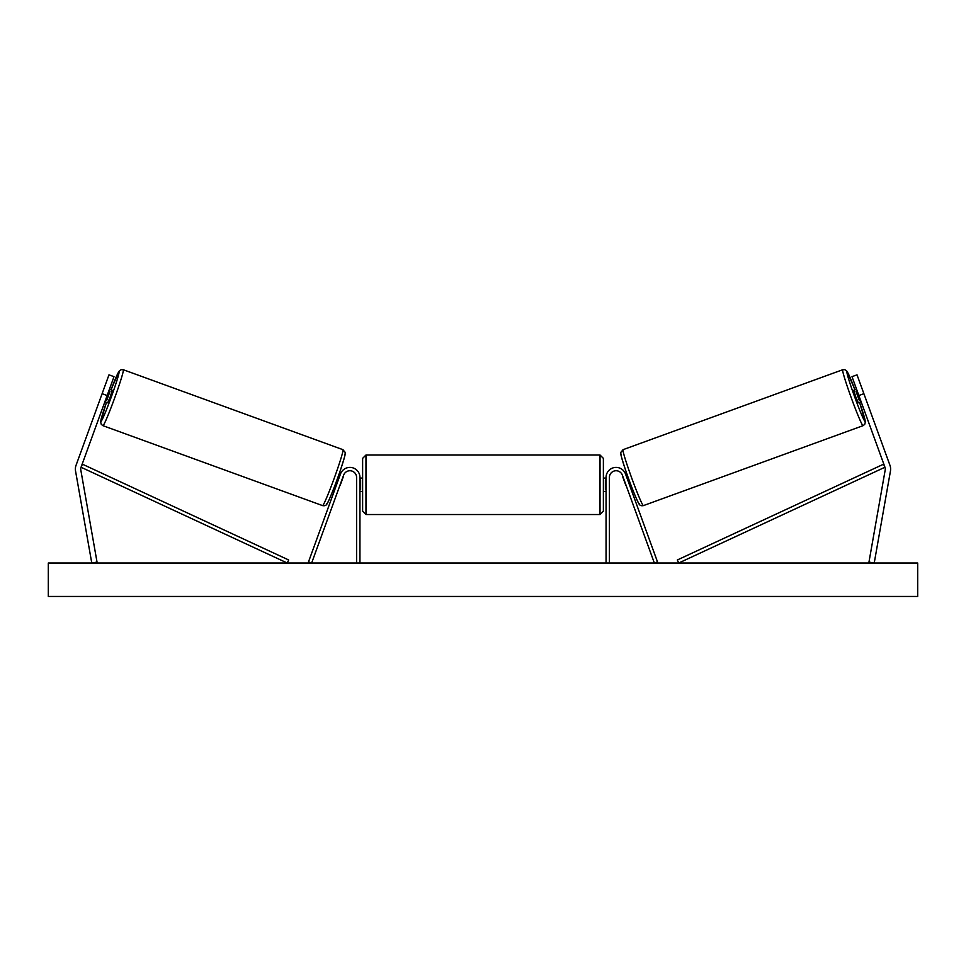 <?xml version="1.0" encoding="UTF-8"?>
<svg xmlns="http://www.w3.org/2000/svg" width="966" height="966" viewBox="0 0 966 966"><rect width="100%" height="100%" fill="white"/><g stroke="black" fill="none" stroke-linecap="round" stroke-linejoin="round"><path stroke-width="1.45" d="M75.372 469.065A10.698 10.698 0 0 0 75.529 470.925L91.77 563.021L97.035 562.091L80.806 469.995A5.349 5.349 0 0 1 81.047 467.242L287.264 563.021L288.677 559.978L82.448 464.199L81.047 467.242L107.141 395.529L102.118 393.693L76.012 465.407A10.698 10.698 0 0 0 75.372 469.065M102.118 393.693L108.977 374.844L114 376.668L107.141 395.529M889.988 465.407A10.698 10.698 0 0 1 890.471 470.925L874.23 563.021L868.965 562.091L885.194 469.995A5.349 5.349 0 0 0 884.953 467.242L678.736 563.021L677.323 559.978L883.552 464.199L884.953 467.242L858.859 395.529L863.882 393.693L889.988 465.407M863.882 393.693L857.023 374.844L852 376.668L858.859 395.529M606.056 563.021L606.056 477.409A10.034 10.034 0 0 1 625.509 473.98L657.496 561.874L654.356 563.021L622.37 475.127A6.69 6.69 0 0 0 609.401 477.409L609.401 563.021M359.944 563.021L359.944 477.409A10.034 10.034 0 0 0 340.491 473.98L308.504 561.874L311.644 563.021L343.63 475.127A6.69 6.69 0 0 1 356.599 477.409L356.599 563.021M365.969 514.528L362.624 511.183L362.624 458.355L365.969 455.01L365.969 514.528L600.031 514.528L600.031 455.01L603.376 458.355L603.376 491.452L606.056 491.452M359.944 489.545L360.62 489.545L360.62 479.993L359.944 479.993M606.056 489.545L605.38 489.545L605.38 479.993L606.056 479.993M603.376 484.775L603.376 511.183L600.031 514.528M111.005 389.805L119.108 371.173L121.161 369.664L123.298 369.736A29.765 1.558 110 0 1 114.58 398.233A29.765 1.558 110 0 1 102.939 425.668L322.584 505.604A29.765 1.558 -70 0 0 334.236 478.182A29.765 1.558 -70 0 0 342.942 449.673L345.188 452.438C346.214 451.424 344.56 457.534 340.201 470.792C334.514 487.48 327.51 504.252 326.774 504.167C326.061 505.508 324.673 505.991 322.584 505.604M123.298 369.736L342.942 449.673M104.859 401.808L107.685 402.834L110.305 396.676L112.261 390.276L109.436 389.238M109.955 391.459L106.695 400.443L109.955 391.459L108.772 391.037M105.511 400.009L106.695 400.443M334.876 485.524L336.12 485.983M339.911 485.33L339.259 487.13M336.772 484.183L340.044 475.212M343.184 476.359L343.86 474.584M339.452 472.966L340.708 473.425M340.153 485.415L343.413 476.431M917.7 563.021L48.3 563.021L48.3 596.457L917.7 596.457L917.7 563.021M854.995 389.805L846.892 371.173L844.839 369.664L842.702 369.736A29.765 1.558 70 0 0 851.42 398.233A29.765 1.558 70 0 0 863.061 425.668L643.416 505.604A29.765 1.558 -110 0 1 631.764 478.182A29.765 1.558 -110 0 1 623.058 449.673L620.812 452.438C619.786 451.424 621.44 457.534 625.799 470.792C631.486 487.48 638.49 504.252 639.226 504.167C639.939 505.508 641.327 505.991 643.416 505.604M842.702 369.736L623.058 449.673M861.141 401.808L858.315 402.834L855.695 396.676L853.739 390.276L856.564 389.238M631.124 485.524L629.88 485.983M626.548 472.966L625.292 473.425M622.14 474.584L622.816 476.359M629.228 484.183L625.956 475.212M626.741 487.13L626.089 485.33M625.847 485.415L622.587 476.431M860.489 400.009L859.305 400.443L856.045 391.459L859.305 400.443M856.045 391.459L857.228 391.037M102.939 425.668L101.249 424.328L100.645 421.9L106.429 402.375A26.42 1.389 -70 0 0 100.947 421.381A26.42 1.389 -70 0 0 111.283 397.026A26.42 1.389 -70 0 0 119.011 371.729A26.42 1.389 -70 0 0 111.005 389.817M344.934 453.96A26.42 1.389 110 0 1 337.206 479.257A26.42 1.389 110 0 1 326.87 503.612M863.061 425.668L864.751 424.328L865.355 421.9L859.571 402.375A26.42 1.389 -110 0 1 865.053 421.381A26.42 1.389 -110 0 1 854.717 397.026A26.42 1.389 -110 0 1 846.989 371.729A26.42 1.389 -110 0 1 854.995 389.817M621.066 453.96A26.42 1.389 70 0 0 628.794 479.257A26.42 1.389 70 0 0 639.13 503.612M365.969 455.01L600.031 455.01M359.944 478.085L362.624 478.085M603.376 478.085L606.056 478.085M359.944 491.452L362.624 491.452"/></g></svg>
